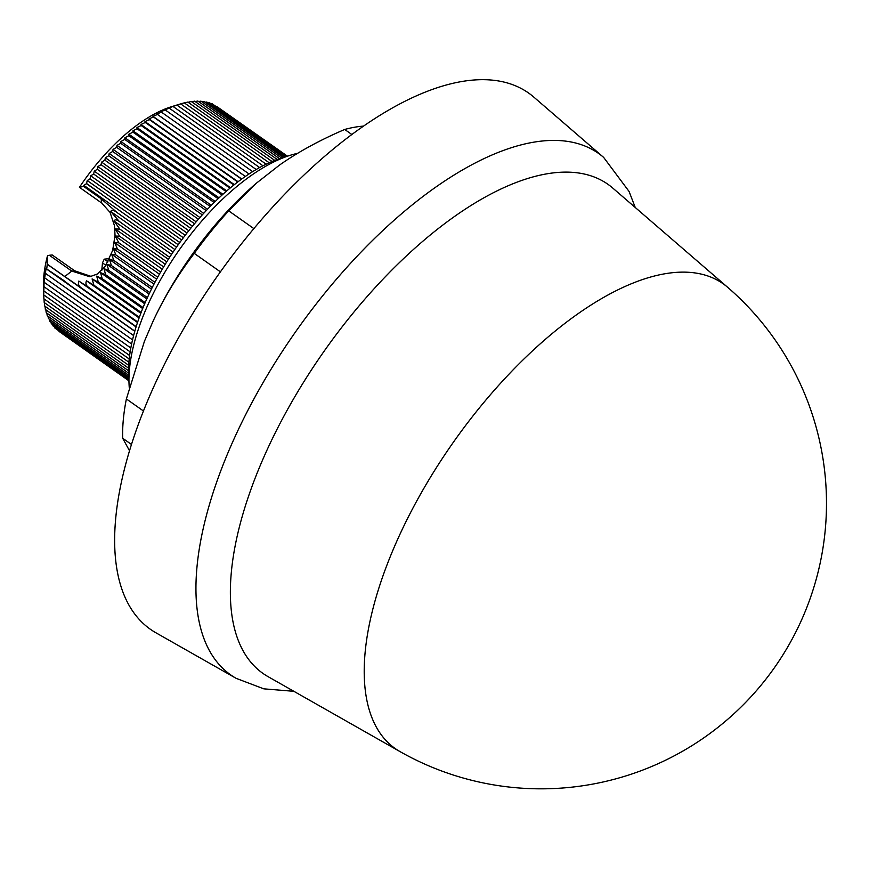 <?xml version="1.0" encoding="UTF-8"?>
<svg xmlns="http://www.w3.org/2000/svg" width="869" height="869" viewBox="0 0 869 869"><rect width="100%" height="100%" fill="white"/><g stroke="black" fill="none" stroke-linecap="round" stroke-linejoin="round"><path stroke-width="1.3" d="M129.209 358.995L43.895 298.795L43.45 287.856A128.699 58.364 -54.8 0 1 47.458 255.899L47.284 264.187L64.806 276.548L71.747 271.063L49.359 255.269A8.788 3.987 125.2 0 0 47.458 255.899M128.916 380.818L58.983 331.361M128.916 380.698L56.691 329.308M128.894 380.253L54.845 328.004L54.595 327.07M128.862 379.471L52.998 325.94L52.672 324.648M128.818 378.373L51.304 323.67L50.945 322.03M128.764 376.94L49.772 321.204L49.392 319.238M128.688 375.191L48.414 318.543L48.023 316.262M128.612 373.127L47.219 315.697L46.85 313.112M128.579 370.781L46.209 312.655L45.851 309.788M128.612 368.184L45.362 309.44L45.047 306.301M128.721 365.338L44.699 306.062L44.417 302.651M128.916 362.275L44.21 302.51L43.982 298.849M43.732 295.026L44.091 281.773L46.068 268.717L62.981 279.927L46.687 268.977M46.774 268.488L47.284 264.187M533.881 97.154A328.102 148.795 125.2 0 0 470.444 80.328A328.102 148.795 125.2 0 0 180.958 333.479A328.102 148.795 125.2 0 0 155.931 632.795L236.096 678.32A319.075 144.71 -54.8 0 1 260.428 387.237A319.075 144.71 -54.8 0 1 541.952 141.05A319.075 144.71 -54.8 0 1 603.651 157.408L533.881 97.154M727.625 287.281L612.754 188.062A299.273 135.727 125.2 0 0 554.889 172.714A299.273 135.727 125.2 0 0 290.843 403.618A299.273 135.727 125.2 0 0 268.021 676.625L400.001 751.587A285.499 285.499 0 0 0 727.625 287.281L727.625 287.281A284.413 128.981 125.2 0 0 672.628 272.692A284.413 128.981 125.2 0 0 400.663 532.751A284.413 128.981 125.2 0 0 400.001 751.587M83.641 186.422L79.437 187.313L101.738 203.053L101.065 198.719L83.641 186.422L83.869 185.358L86.487 183.674L87.237 180.546L90.061 178.818L90.702 175.81L93.646 174.017L94.254 171.16L97.317 169.303L97.882 166.587L101.065 164.686L101.586 162.112L104.877 160.168L105.355 157.745L108.755 155.768L109.179 153.498L112.688 151.478L113.057 149.37L116.674 147.328L116.978 145.362L120.704 143.309L120.932 141.506L124.756 139.431L124.919 137.78L128.84 135.716L128.916 134.217L132.935 132.142L132.935 130.806L137.041 128.742L136.965 127.558L141.158 125.516L140.984 124.484L145.264 122.475L144.993 121.595L149.349 119.607L148.99 118.879L153.422 116.924L152.966 116.348L157.463 114.447L156.898 114.013L161.46 112.166L160.798 111.884L172.171 106.691L180.654 103.867L266.12 164.176M79.437 187.313A128.699 58.364 -54.8 0 1 171.193 106.811L180.654 103.867M180.709 103.9L184.282 102.857L269.162 162.742M176.95 105.095L262.938 165.773M184.456 102.976L187.813 102.064L272.03 161.482M173.17 106.55L259.635 167.554M188.117 102.281L191.256 101.488L274.723 160.385M169.325 108.212L256.203 169.509M191.701 101.814L194.591 101.152L277.222 159.451M165.425 110.081L252.673 171.649M195.188 101.564L197.828 101.032L279.503 158.658M161.46 112.166L249.045 173.963M156.898 114.013L245.373 176.44M198.588 101.564L200.945 101.13L281.545 157.995M157.463 114.447L245.351 176.461M152.966 116.348L241.756 179.003M201.869 101.782L203.943 101.456L283.294 157.452M153.422 116.924L241.582 179.133M148.99 118.879L238.073 181.73M205.051 102.249L206.811 102.01L284.75 157.007M149.349 119.607L237.748 181.979M144.993 121.595L234.337 184.63M208.125 102.944L209.548 102.781L285.89 156.648M145.264 122.475L233.88 184.999M140.984 124.484L230.557 187.693M211.091 103.867L212.155 103.78L286.716 156.387M141.158 125.516L229.97 188.182M136.965 127.558L226.755 190.908M213.937 105.03L287.237 156.224M137.041 128.742L226.027 191.538M132.935 130.806L222.909 194.287M216.663 106.431L287.433 156.17M132.935 132.142L222.073 195.047M128.916 134.217L219.064 197.817M128.84 135.716L218.119 198.708M124.919 137.78L215.208 201.489M124.756 139.431L214.154 202.52M120.932 141.506L211.352 205.301M120.704 143.309L210.211 206.464M116.978 145.362L207.517 209.244M116.674 147.328L206.246 210.591M113.057 149.37L203.694 213.318M112.688 151.478L202.281 214.871M109.179 153.498L199.903 217.511M108.755 155.768L198.371 219.26M129.622 355.508L43.765 294.928M105.355 157.745L196.155 221.823M152.26 287.498L113.774 260.374L111.623 254.237L115.827 254.889L113.328 248.599L117.521 249.045L114.567 242.549L118.814 242.831L115.251 236.02L119.629 236.227L115.208 228.927L119.846 229.123L114.078 221.008C114.817 219.346 116.533 219.466 119.227 221.389L169.64 257.322M137.693 321.975L88.692 287.4C86.053 285.695 85.314 283.5 86.476 280.806L93.885 285.184L92.103 278.906L98.316 282.219L96.698 276.114L102.184 278.699L100.608 272.681L105.616 274.713L104.008 268.717L108.679 270.302L106.952 264.306L111.395 265.512L109.494 259.473L113.774 260.374M109.494 259.473L151.467 289.084M111.395 265.512L149.75 292.581M104.877 160.168L194.515 223.746M153.987 284.13L111.623 254.237M106.952 264.306L149.066 294.015M130.154 351.847L43.819 290.919M101.586 162.112L192.451 226.222M154.932 282.327L115.827 254.889M108.679 270.302L147.393 297.622M101.065 164.686L190.724 228.33M156.626 279.155L113.328 248.599M104.008 268.717L146.807 298.914M130.817 348.002L44.047 286.781M97.882 166.587L188.79 230.73M157.723 277.168L117.521 249.045M105.616 274.713L145.166 302.618M97.317 169.303L186.998 233.001M159.396 274.169L114.567 242.549M100.608 272.681L144.667 303.759M131.61 344.005L44.449 282.501M94.254 171.16L185.195 235.325M160.624 272.019L118.814 242.831M102.184 278.699L143.081 307.561M93.646 174.017L183.348 237.748M162.275 269.194L115.251 236.02M96.698 276.114L142.679 308.56M132.533 339.855L45.036 278.113M90.702 175.81L181.664 239.996M163.644 266.902L119.629 236.227M98.316 282.219L141.136 312.438M90.061 178.818L179.785 242.56M180.187 242.006L179.622 242.006M165.262 264.241L115.208 228.927M92.103 278.906L140.821 313.285M133.609 335.564L45.796 273.605M87.237 180.546L178.21 244.743M166.761 261.819L119.846 229.123M93.895 285.184L139.344 317.25M134.782 331.306L46.068 268.717M102.694 194.895L86.574 183.522M86.487 183.674L102.629 194.938M176.7 246.861L176.309 247.426M102.564 194.971L176.125 246.883M168.358 259.31L114.078 221.008M86.487 280.806L139.094 317.935M134.825 331.143L62.829 280.35M72.246 286.998L62.981 279.927M83.869 185.358L174.843 249.544M173.3 251.793L172.92 252.347M172.735 251.825L117.185 212.633C113.839 210.102 111.688 209.722 110.721 211.482L171.551 254.4M137.519 322.497L78.807 281.067C77.775 284.098 78.905 286.574 82.175 288.508L136.183 326.614M136.075 326.95L47.067 264.154M101.065 198.719L117.185 212.633M169.987 256.779L169.444 256.833M110.721 211.482L119.227 221.389M88.681 287.4L78.807 281.067M82.175 288.508L64.806 276.548M101.738 203.053L110.081 212.427L114.491 225.766L115.034 235.434L112.644 250.457L105.442 265.979L97.382 274.007L89.789 276.733L71.747 271.063L74.615 270.759L52.216 254.965L49.359 255.269M91.364 276.494L74.615 270.759M101.771 270.422L102.477 262.916L105.888 265.327M108.006 261.83L104.226 259.158L109.635 258.593M102.477 262.916L104.226 259.158M297.6 153.335A162.514 73.702 125.2 0 0 290.355 155.258L281.252 158.093A153.726 69.716 125.2 0 0 128.655 374.354L129.036 383.881A162.514 73.702 125.2 0 0 129.264 387.639M290.355 155.258A162.514 73.702 125.2 0 0 129.036 383.881M363.557 126.114A219.618 99.598 125.2 0 0 344.711 129.459C319.933 140.094 298.241 151.934 279.644 164.98L256.127 183.392L228.71 210.852A219.618 99.598 125.2 0 0 194.254 253.39C177.721 275.115 164.013 297.687 153.118 321.085L144.406 341.354L126.374 398.947A219.618 99.598 125.2 0 0 122.681 438.248L129.514 450.761M256.127 183.392L254.954 184.413A202.488 91.832 125.2 0 0 153.118 321.085L144.406 341.354M351.858 134.51L344.711 129.459M253.867 228.601L228.71 210.852M220.411 271.845L194.254 253.39M143.45 410.994L126.374 398.947M131.469 444.45L122.681 438.248M635.25 207.495L629.08 191.473L603.651 157.408M293.874 691.311L263.785 688.835L236.096 678.32"/></g></svg>
